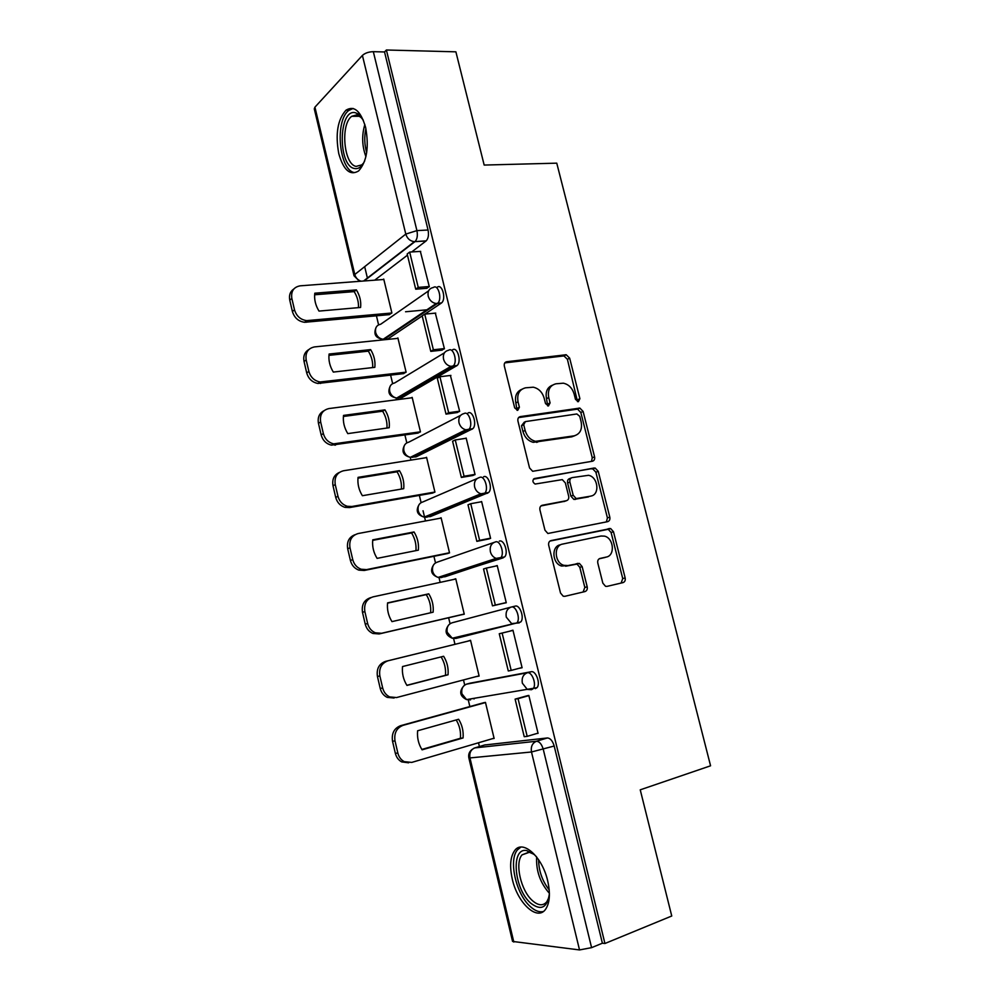 <?xml version="1.0" encoding="UTF-8"?>
<svg xmlns="http://www.w3.org/2000/svg" width="1000" height="1000" viewBox="0 0 1000 1000"><rect width="100%" height="100%" fill="white"/><g stroke="black" fill="none" stroke-linecap="round" stroke-linejoin="round"><path stroke-width="1.5" d="M578.362 401.7L579.9 398.7L569.663 358.15L566.2 354.738L506.712 361.725C504.738 362.2 503.938 363.638 504.325 366.05L514.688 407.9L517.725 410.337L519.388 407.238L518.038 401.825C516.812 394.087 519.325 389.425 525.588 387.812L533.275 387.2C538.688 388.45 542.325 392.113 544.175 398.2L545.513 403.55L548.475 405.95L550.075 402.912L548.737 397.575C547.5 389.95 549.925 385.363 556 383.787L563.362 383.188C568.675 384.375 572.275 388 574.138 394.05L575.462 399.325L578.362 401.7M577.5 401.625L567.413 359.325L563.95 355.913L504.787 362.887M517.013 410.312L515.85 402.912L518.038 401.825M547.7 405.913L546.512 398.663L548.737 397.575M535.312 688.662L536.962 687.688C540.812 683.825 535.913 670.387 531.188 671.737L470.163 683.162M365.613 127.362C360.737 110.962 354.2 105.237 345.988 110.188C337.6 119.6 335.2 134.125 338.8 153.763C343.575 170.3 350.188 176.012 358.638 170.925C366.863 161.637 369.188 147.125 365.613 127.362M547.688 880.85C542.225 856.45 522.525 839.1 514.637 850.625C510.262 856.888 509.487 866.388 512.3 879.15C517.425 902.837 537.175 921.462 545.538 909.338C549.788 903.088 550.513 893.587 547.688 880.85M602.837 583.15L605.538 586.312L607.025 586.375L623.013 582.612C624.85 581.925 625.575 580.363 625.163 577.938L613.488 531.737L610.638 528.538L551.05 540.588C549.087 541.25 548.3 542.825 548.7 545.3L560.525 593.038L563.225 596.225L564.862 596.312L584.938 591.587C586.85 590.875 587.6 589.288 587.2 586.812L582.15 566.613L579.375 563.413L567.975 565.538L563.925 565.337C554.45 562.925 553.425 545.413 562.638 544.075L601.013 536.013L604.525 536.138C613.812 538.175 615.325 555.6 606.312 557.062L600.025 558.45C598.138 559.113 597.4 560.675 597.812 563.112L602.837 583.15M386.388 50L455.887 51.825L484.175 165.062L556.763 163.162L710.575 765.8L640.238 789.825L671.75 916L604.938 943.5L386.388 50L384.538 51.962L373.325 51.675L416.912 230.613C417.837 235.463 417.238 239.1 415.125 241.5L364.087 280.975M592.4 461.238C594.25 460.675 594.975 459.212 594.575 456.838L583.112 411.438L579.85 408.075L520.325 416.613C518.35 417.15 517.55 418.625 517.938 421.062L529.55 467.938L532.675 471.3L592.4 461.238M598.237 471.325L609.8 517.125C610.212 519.525 609.487 521.038 607.638 521.663L547.875 533.488L544.963 530.2L539.938 509.925C539.55 507.45 540.325 505.9 542.3 505.275L566.388 500.712C568.3 500.1 569.062 498.575 568.663 496.15L565.35 482.938L562.288 479.625L535.112 484.05C532.362 482.088 532.2 480.238 534.612 478.5L595.175 468.05L598.237 471.325L595.9 472.225L607.425 517.913L609.8 517.125M484.55 745.013L547.35 737.962L536.475 741.25C539.438 741.45 541.712 744.163 543.275 749.362L591.587 947.65L579.525 949.938L512.562 941.425L468.837 757.837L469.95 757.925L513.812 942.038M364.675 266.663L367.475 278.363M376.438 315.825L378.587 324.85M424.938 314.1L441.225 303.175L437.312 303.525L384.263 339.25L382.038 339.3L382.2 339.963M390.613 375.163L392.638 383.587M396.087 398.05L396.5 399.775M404.925 435.012L406.8 442.837M410.262 457.325L410.925 460.1M419.363 495.387L421.087 502.6M423.038 510.75L425.487 520.975M433.925 556.3L435.5 562.888M439.025 577.612L440.163 582.375M448.625 617.762L450.05 623.7M453.6 638.562L454.975 644.325M463.488 679.938L464.712 685.05M468.3 700.05L469.85 706.562M478.512 742.775L479.412 746.538M604.938 943.5L602.388 943.213L591.587 947.65M384.538 51.962L428.05 230C428.975 234.825 428.363 238.438 426.225 240.837L411.688 251.95M407.463 255.162L374.7 280.175M314.925 107.163L354.787 274.5L354.025 275.763L314.288 108.875L314.925 107.163L362.413 55.425C365.05 53.062 368.688 51.812 373.325 51.675M389.175 314.662L391.887 312.975L383.738 279.062L383.1 279.538M426.275 288.337L429.312 286.712L420.363 251.388M441.325 350.213L444.425 348.775L435.337 313.137M403.338 373.65L406.112 372.175L397.887 337.962L397.188 338.425M456.512 412.65L459.675 411.388L450.4 375.462M417.625 433.15L420.462 431.887L412.163 397.375L411.35 397.837M471.838 475.662L475.062 474.6L466.163 438.062L465.538 438.363M432.038 493.175L434.938 492.125L426.562 457.312L425.575 457.788M487.312 539.25L490.6 538.387L481.613 501.512L480.637 501.9M446.575 553.737L449.538 552.9L441.1 517.775L439.762 518.3M502.925 603.438L506.275 602.762L497.212 565.55L495.138 566.213M461.238 614.825L464.263 614.2L455.75 578.763L453.35 579.538M518.975 668.35L522.1 667.75L512.95 630.188L509.675 631.188M479.087 675.863L476.075 676.65L479.125 676.062L470.538 640.3L467.575 641.225M536.825 733.487L538.075 733.35L528.837 695.425L525.487 696.237M492.5 738.65L494.125 738.462L485.462 702.387L482.425 703.088M519.263 622.9L511.625 623.587L506.275 617.137C505.475 611.925 507.15 608.562 511.3 607.05L515.175 606.138C519.913 604.4 524.725 618.112 520.712 621.987L455.85 638.45L453.65 637.888M499.312 541.15C504.062 539.012 508.775 553.025 504.613 556.938L445 576.763L439.05 577.1M483.6 476.775C488.35 474.225 492.975 488.587 488.65 492.5L430.562 516.512L424.663 516.9M468.025 412.987C472.8 410.025 477.325 424.775 472.825 428.688L416.25 456.788L410.35 457.325C407.075 456.512 404.925 454.325 403.888 450.788C403.2 446.075 404.862 443.188 408.875 442.113L460.613 415.35M452.6 349.8C457.388 346.4 461.812 361.575 457.15 365.475L402.075 397.575L396.25 398.062M422.2 315.938L388 338.862L383.188 339.263C379.387 338.7 376.875 336.425 375.625 332.425C374.963 327.825 376.637 325.1 380.675 324.25L428.6 290.85M472.638 698.562L474.237 698.863M429.75 516.663L430.562 516.512M415.05 456.975L416.25 456.788M400.487 397.775L402.075 397.575M441.225 303.175L441.625 302.863C446.425 298.975 442.125 283.337 437.325 287.175M386.075 339.062L388 338.862M602.388 943.213L554.188 746.025C552.625 740.85 550.337 738.162 547.35 737.962M552.325 385.225C547.212 387.413 545.275 391.9 546.512 398.663M521.737 389.325C516.587 391.625 514.625 396.15 515.85 402.912M591.5 461.4L592.25 457.775L580.825 412.475L577.562 409.125L518.575 417.6M579.75 416.325L576.85 413.963L525.375 421.6L523.713 424.712L525.138 430.45C526.888 436.3 530.337 439.925 535.5 441.325L574.075 435.85C580.075 434.113 582.438 429.462 581.15 421.9L579.75 416.325M524.362 422.075L521.5 425.75L523.713 424.712M574.862 435.675L571.788 436.838L533.263 442.325C528.112 440.925 524.663 437.312 522.925 431.463L521.5 425.75M606.362 521.925L607.425 517.913M540.95 505.938L564.9 501.25M533.4 479.212L594.1 468.013M590.8 496.075C600.138 494.85 598.15 476.95 588.538 475.3L572.15 477.612C570.25 478.2 569.5 479.7 569.9 482.113L573.2 495.288L576.188 498.575L590.525 496.188M571.213 477.975L569.85 478.5C567.95 479.087 567.2 480.588 567.6 483L569.9 482.113M588.462 496.925L573.875 499.425L570.887 496.15L567.6 483M595.9 472.225L592.85 468.95L591.775 468.925M604.8 557.5L599.163 558.812M560.312 544.812C551.125 546.163 552.137 563.625 561.6 566.025L567.975 565.538M583.1 592.013L584.825 587.438L579.8 567.3L577.013 564.1L565.638 566.225M621.112 583.062L622.737 578.587L611.1 532.5L608.25 529.3L549.925 541.087M425.763 311.3L424.475 311.425M389.538 314.625L304.613 322.287C298.438 321.425 294.363 317.825 292.4 311.512L289.762 300.163C288.825 295.188 290.2 291.45 293.875 288.925M358.475 307.638C358.75 302.087 357.325 296.737 354.175 291.613L314.637 294.775M427.088 288.275L415.725 289.2L418.237 287.4L409.675 252.075L420.7 251.375M418.237 287.4L429.263 286.512M415.725 289.2L407.175 253.988L409.675 252.075M391.85 313L306.737 320.625C300.538 319.762 296.462 316.15 294.5 309.812L291.837 298.425C290.863 291.238 293.65 287.038 300.212 285.825L383.837 279.475M405.55 311.762L428.137 309.7M356.4 289.9L314.8 293.2C314.062 299.337 315.462 305.3 319 311.087L360.588 307.45C361.25 301.425 359.85 295.575 356.4 289.9L354.175 291.613M364.663 161.012C361.812 166.863 358.363 169.35 354.312 168.475C337.762 165.65 338.45 108.513 355.275 112.713L358.1 113.9L363.3 120.138M362.188 118.263L357.013 114.8L351.737 116.3C340.213 124.412 343.787 164.488 356.112 166.4L361.85 164.862L363.7 162.887M353.125 108.45L348.862 110.388C334.6 120.463 339.012 170.062 354.25 172.55M549.4 893.812C547.238 907.938 541 911.038 530.688 903.138C513.75 888.838 510.588 846.737 526.875 850.65L534.138 854.475L536.337 856.6M533.825 854.212L529.012 852.138L522.013 854.887C514.6 863.162 520.9 890.763 532.525 900.713C538.325 905.713 543.075 906.075 546.8 901.8L548.962 897.35M520.85 847.1L517.475 849.85C508.3 860.113 516.038 894.237 530.438 906.688C535.05 910.85 539.338 912.463 543.312 911.525M449.637 368.15L447.438 368.413M403.787 373.6L317.9 383.462C312.2 382.325 308.475 378.812 306.712 372.912L304.05 361.463C303.062 356.075 304.65 352.1 308.8 349.562M372.663 367.575C372.987 361.85 371.55 356.375 368.338 351.15L328.95 355.363M442.225 350.112L430.788 351.375L433.375 349.775L424.725 314.125L435.737 313.1M433.375 349.775L444.375 348.575M430.788 351.375L422.175 315.837L424.725 314.125M406.112 372.163L320.075 381.987C314.363 380.85 310.625 377.325 308.863 371.413L306.175 359.925C305.188 352.65 307.962 348.312 314.513 346.912L397.987 338.35M370.625 349.613L329.087 354.038C328.363 360.275 329.775 366.287 333.325 372.075L374.837 367.325C375.487 361.188 374.075 355.288 370.625 349.613L368.338 351.15M418.2 433.075L331.35 445.138C326.125 443.8 322.725 440.375 321.15 434.888L318.463 423.325C317.45 417.45 319.275 413.25 323.963 410.725M386.962 428.05C387.337 422.137 385.9 416.525 382.625 411.213L343.4 416.475M457.55 412.5L446.012 414.113L448.65 412.713L439.925 376.737L450.913 375.4M448.65 412.713L459.625 411.188M446.012 414.113L437.312 378.25L439.925 376.737M420.45 431.825L333.587 443.862C328.35 442.512 324.938 439.087 323.35 433.575L320.65 421.975C319.637 414.613 322.4 410.138 328.938 408.562L412.25 397.725M384.963 409.862L343.512 415.412C342.8 421.763 344.237 427.837 347.788 433.612L389.212 427.725C389.85 421.488 388.438 415.525 384.963 409.862L382.625 411.213M432.85 493.038L349.562 507.575L345 507.362C340.238 505.85 337.137 502.537 335.725 497.413L333 485.75C331.962 479.325 334.075 474.888 339.35 472.438M401.388 489.075C401.825 482.962 400.375 477.212 397.05 471.8L357.975 478.15M473.125 475.438L461.362 477.438L464.075 476.25L455.25 439.925L466.213 438.263M464.075 476.25L475.012 474.387M461.362 477.438L452.587 441.238L455.25 439.925M434.913 492.025L351.85 506.5L347.287 506.275C342.512 504.762 339.412 501.438 337.975 496.3L335.25 484.6C334.225 477.15 336.975 472.537 343.488 470.763L426.637 457.625M399.438 470.65L358.062 477.35C357.375 483.812 358.812 489.938 362.375 495.712L403.725 488.675C404.338 482.312 402.912 476.3 399.438 470.65L397.05 471.8M447.975 553.45L364.263 570.475L358.85 570.125C354.525 568.5 351.712 565.288 350.425 560.513L347.675 548.737C346.625 541.712 349.062 537.038 354.975 534.725M415.95 550.638C416.438 544.338 414.975 538.438 411.587 532.938L372.688 540.363M489.2 538.875L476.85 541.35L479.625 540.363L470.737 503.713L481.662 501.712M479.625 540.363L490.55 538.175M476.85 541.35L468 504.812L470.737 503.713M449.5 552.75L366.625 569.6L361.2 569.25C356.863 567.612 354.038 564.4 352.738 559.6L349.988 547.788C348.938 540.262 351.675 535.513 358.175 533.538L441.163 518.05M414.038 531.962L372.75 539.837C372.075 546.425 373.525 552.6 377.1 558.375L418.363 550.15C418.963 543.688 417.525 537.625 414.038 531.962L411.587 532.938M464.25 614.113L379.113 633.95L372.925 633.462C368.988 631.75 366.438 628.663 365.262 624.2L362.488 612.312C361.438 604.712 364.15 599.837 370.625 597.663L370.988 597.55M430.625 612.762C431.175 606.25 429.712 600.2 426.262 594.625L387.537 603.138M576.775 564.038L578.638 563.625M506.25 602.663L492.5 605.862L495.337 605.087L486.362 568.088L497.262 565.75M495.337 605.087L506.225 602.562M492.5 605.862L483.55 568.987L486.362 568.088M464.225 614.025L381.525 633.288L375.325 632.788C371.388 631.075 368.825 627.975 367.638 623.488L364.862 611.575C363.8 603.95 366.512 599.05 373 596.875L455.812 579M428.762 593.837L387.562 602.9C386.912 609.612 388.375 615.837 391.962 621.613L433.137 612.188C433.713 605.612 432.262 599.487 428.762 593.837L426.262 594.625M394.087 698.012L387.2 697.375C383.638 695.612 381.312 692.65 380.238 688.462L377.438 676.475C376.362 668.787 379.062 663.763 385.525 661.388L470.588 640.487L387.962 660.812C381.488 663.188 378.787 668.238 379.862 675.938L377.438 676.475M406.875 685.3L445.45 675.312C446.025 668.65 444.562 662.525 441.1 656.9M502.125 633.062L513 630.388L499.263 633.75L502.125 633.062L511.188 670.413L522.05 667.537M511.188 670.413L508.288 670.975L499.263 633.75M479.075 675.837L396.562 697.55L389.663 696.912C386.087 695.15 383.762 692.163 382.675 687.975L379.862 675.938M406.95 685.425L448.038 674.788C448.6 668.088 447.125 661.912 443.625 656.275L402.525 666.55C401.875 673.375 403.363 679.663 406.95 685.425M448.038 674.788L445.45 675.312M408.625 762.812L401.7 761.9C398.462 760.113 396.35 757.262 395.35 753.337L392.525 741.225C391.438 733.45 394.113 728.275 400.562 725.7L484.212 702.588M421.85 749.45L460.438 738.275C460.975 731.612 459.562 725.512 456.188 719.95M527.775 695.6L515.112 699.125L524.225 736.7L527.188 736.363L518.05 698.662L528.888 695.638M527.188 736.363L538.025 733.138M515.112 699.125L518.05 698.662M494.062 738.2L411.737 762.412L404.212 761.65C400.975 759.862 398.85 756.988 397.85 753.05L395.012 740.913C393.925 733.112 396.6 727.913 403.062 725.337L485.5 702.55M422.088 749.825L463.075 737.95C463.612 731.137 462.137 724.9 458.625 719.262L417.612 730.775C416.987 737.725 418.488 744.075 422.088 749.825M463.075 737.95L460.438 738.275M577.612 399.775L579.9 398.7M517.188 408.325L519.388 407.238M547.837 403.988L550.075 402.912M466.325 684.2L527.325 672.775C532.05 671.425 536.938 684.887 533.1 688.75L531.462 689.725L527.263 689.4L522.337 683.162C521.525 677.887 523.188 674.425 527.325 672.775L531.188 671.737M470.462 683.088L466.763 684.075C462.788 685.638 461.163 688.875 461.9 693.787L466.538 699.587L470.55 699.875L468.45 699.262M485.25 744.812L474.825 747.9L536.475 741.25C532.312 743.05 530.65 746.637 531.487 751.988L469.95 757.925C469.2 752.938 470.825 749.587 474.825 747.9L473.825 748.288M579.525 949.938L531.487 751.988L554.188 746.025M426.05 240.987L414.412 241.663L426.225 240.837M361.05 281.212C357.85 280.125 355.763 277.887 354.787 274.5L405.788 234.088L362.413 55.425M511.3 607.05C516.025 605.312 520.837 619.05 516.838 622.938L455.85 638.45L452.25 638.225L447.2 632.238C446.488 627.375 448.113 624.225 452.1 622.788L510.962 607.137M503.363 557.762L441.275 577.562L438.113 577.413C435.337 576.425 433.512 574.362 432.638 571.225C431.925 566.413 433.575 563.35 437.562 562.038L493.9 542.475M487.612 493.225L483.725 493.925L426.838 517.2L424.15 517.112C421.125 516.2 419.15 514.075 418.2 510.737C417.5 505.988 419.15 503.013 423.162 501.812L477.1 478.562M472 429.288L468.113 429.862L412.525 457.375M456.55 365.938L452.638 366.4L398.338 398.05L396.7 398.05C393.162 397.35 390.825 395.112 389.7 391.35C389.012 386.7 390.688 383.888 394.712 382.925L444.45 352.8M433.4 287.5C438.188 283.65 442.488 299.312 437.7 303.212L436.175 303.525C432.2 302.875 429.538 300.4 428.188 296.112C427.45 291.2 429.188 288.337 433.4 287.5M448.688 350.225C453.462 346.825 457.887 362.025 453.25 365.938L450.925 366.375C447.212 365.575 444.75 363.162 443.525 359.125C442.762 354.162 444.487 351.188 448.688 350.225M464.125 413.537C468.888 410.575 473.413 425.337 468.925 429.263L465.825 429.8C462.388 428.875 460.112 426.525 458.988 422.725C458.225 417.7 459.938 414.637 464.125 413.537M479.7 477.438C484.45 474.888 489.075 489.275 484.75 493.2L480.913 493.787C477.738 492.788 475.637 490.487 474.613 486.925C473.825 481.838 475.525 478.675 479.7 477.438M495.425 541.938C500.163 539.8 504.888 553.85 500.725 557.75L499.487 558.575L496.175 558.387C493.25 557.3 491.312 555.087 490.375 551.725C489.575 546.575 491.262 543.312 495.425 541.938M428.05 230L416.912 230.613L405.788 234.088C407.262 238.65 410.138 241.175 414.412 241.663L363.55 281.025M504.913 362.713L506.712 361.725M563.288 355.9L565.525 354.725M567.413 359.325L569.663 358.15M518.837 417.325L520.325 416.613M576.7 409.113L578.975 408.062M580.825 412.475L583.112 411.438M592.25 457.775L594.575 456.838M522.925 431.463L525.138 430.45M536.688 442.413L538.925 441.425M571.788 436.838L574.075 435.85M541.425 505.6L542.3 505.275M564.075 501.55L566.388 500.712M533.862 478.8L534.612 478.5M570.887 496.15L573.2 495.288M575.1 499.462L577.413 498.612M603.925 557.75L606.312 557.062M575.55 564.038L577.9 563.337M579.8 567.3L582.15 566.613M584.825 587.438L587.2 586.812M606.987 529.25L609.362 528.488M611.1 532.5L613.488 531.737M622.737 578.587L625.163 577.938M308.35 320.613L306.225 322.262M294.5 309.812L292.4 311.512M291.837 298.425L289.762 300.163M365.913 156.637C362 146.037 361.637 135.338 364.85 124.525M365.875 128.537C364.162 136.637 364.438 144.662 366.675 152.637M549.388 893.3C540.2 882.913 535.95 870.825 536.65 857M538.6 859.712C538.75 870.95 542.288 881.012 549.2 889.9M322.725 382.013L320.538 383.475M308.863 371.413L306.712 372.912M306.175 359.925L304.05 361.463M337.225 443.975L334.988 445.25M323.35 433.575L321.15 434.888M320.65 421.975L318.463 423.325M351.85 506.5L349.562 507.575M337.975 496.3L335.725 497.413M335.25 484.6L333 485.75M366.625 569.6L364.263 570.475M352.738 559.6L350.425 560.513M349.988 547.788L347.675 548.737M381.525 633.288L379.113 633.95M367.638 623.488L365.262 624.2M364.862 611.575L362.488 612.312M387.962 660.812L385.525 661.388M382.675 687.975L380.238 688.462M403.062 725.337L400.562 725.7M397.85 753.05L395.35 753.337M395.012 740.913L392.525 741.225M349.125 110.188L345.988 110.188M441.625 302.863L436.175 303.525L383.188 339.263C375.637 338.263 373.263 334.325 376.075 327.438M457.15 365.475L450.925 366.375L396.7 398.05C389.325 396.637 387.188 392.612 390.3 385.95M472.825 428.688L465.825 429.8L410.35 457.325C403.15 455.525 401.262 451.388 404.675 444.938M488.65 492.5L480.913 493.787L424.15 517.112C417.113 514.913 415.462 510.675 419.212 504.4M504.613 556.938L496.175 558.387L438.113 577.413C431.2 574.8 429.812 570.45 433.925 564.35M520.712 621.987L452.25 638.225C445.438 635.212 444.3 630.725 448.825 624.788M536.962 687.688L466.538 699.587C459.812 696.125 458.938 691.513 463.925 685.725M472.438 749.212C469.4 751.375 468.2 754.25 468.837 757.837M354.025 275.763L359.525 281.325M563.95 355.913L566.2 354.738M577.562 409.125L579.85 408.075M533.263 442.325L535.5 441.325M573.875 499.425L576.188 498.575M592.85 468.95L595.175 468.05M561.6 566.025L563.925 565.337M577.013 564.1L579.375 563.413M608.25 529.3L610.638 528.538M306.737 320.625L304.613 322.287M359.637 115.913L358.1 113.9M360.15 116.275L351.737 116.3M529.513 852.237L522.013 854.887M529.012 852.138L526.875 850.65M320.075 381.987L317.9 383.462M333.587 443.862L331.35 445.138M347.287 506.275L345 507.362M361.2 569.25L358.85 570.125M375.325 632.788L372.925 633.462M389.663 696.912L387.2 697.375M404.212 761.65L401.7 761.9"/></g></svg>
